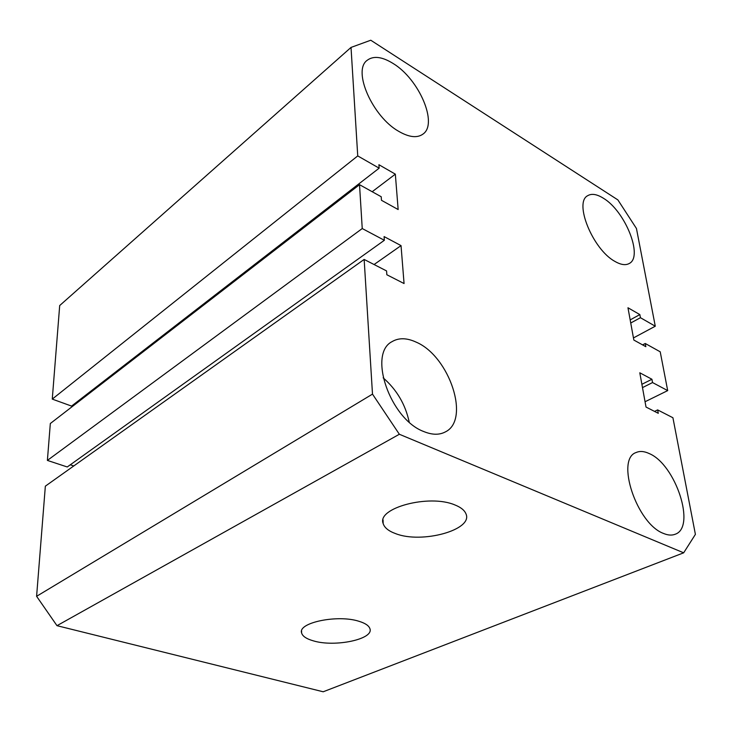 <?xml version="1.0" encoding="UTF-8"?>
<svg xmlns="http://www.w3.org/2000/svg" width="732" height="732" viewBox="0 0 732 732"><rect width="100%" height="100%" fill="white"/><g stroke="black" fill="none" stroke-linecap="round" stroke-linejoin="round"><path stroke-width="1.1" d="M358.955 621.285C337.708 614.331 297.814 622.639 301.584 632.86C302.444 636.199 306.388 638.871 313.406 640.866C334.927 647.463 374.354 639.173 369.88 628.587C368.837 625.622 365.204 623.188 358.955 621.285M454.828 504.915C429.144 493.853 376.559 508.072 383.165 523.536C384.437 527.717 388.591 531.075 395.619 533.628C421.724 544.041 473.833 529.858 465.881 513.654C464.399 510.158 460.721 507.249 454.828 504.915M603.397 198.244C596.919 194.172 591.685 193.321 587.714 195.682C573.723 202.389 592.774 249.319 614.724 261.297C620.727 264.81 625.567 265.542 629.246 263.493C643.483 256.658 625.128 211.072 603.397 198.244M649.247 453.575C644.242 451.214 639.869 450.857 636.135 452.513C615.374 459.046 636.785 523.892 663.595 533.472C667.968 535.293 671.811 535.568 675.114 534.269C696.425 527.452 675.599 464.436 649.247 453.575M393.13 63.492C382.058 56.639 373.393 55.586 367.135 60.335C352.275 70.711 372.57 116.8 398.775 131.376C409.133 137.332 417.194 138.247 422.968 134.102C438.276 123.845 419.116 79.157 393.13 63.492M416.325 342.21C406.91 337.818 398.821 337.626 392.059 341.634C367.702 353.721 390.156 419.216 423.764 431.541C432.109 434.973 439.282 435.11 445.266 431.953C470.713 420.003 449.457 356.319 416.325 342.21M323.196 691.777L56.986 625.677L399.352 434.259L683.67 552.816L323.196 691.777M683.67 552.816L695.4 534.378L672.918 417.743L657.647 409.911L654.545 411.402M657.647 409.911L658.278 413.305L646.017 407.047L639.795 372.789L651.919 379.258L641.882 384.309M651.919 379.258L652.541 382.562L642.486 387.612M652.541 382.562L667.694 390.604L645.057 401.74M351.021 47.424L357.738 155.916L52.265 399.105L59.695 305.546L351.021 47.424L370.767 40.223L617.881 199.909L636.447 228.494L655.277 326.207L640.436 317.706L639.85 314.586L627.964 307.76L633.839 340.051L645.844 346.693L645.249 343.491L660.218 351.808L667.694 390.604M645.249 343.491L642.595 344.891M639.85 314.586L630.179 319.902M640.436 317.706L630.737 323.013M655.277 326.207L633.454 337.928M52.265 399.105L71.553 406.086L379.158 168.168L378.911 164.718L395.335 174.152L372.185 191.729M357.738 155.916L379.158 168.168M74.206 404.037L75.112 404.366M395.335 174.152L398.153 209.544L381.473 200.303L381.216 196.743L359.522 184.684L50.325 423.517L47.388 460.41L362.239 228.549L359.522 184.684M364.152 259.439L372.497 394.118L36.6 596.306L45.347 486.167L364.152 259.439L386.569 270.932L386.844 274.756L404.064 283.54L401.035 245.613L384.09 236.582L384.355 240.288L67.252 466.97L47.388 460.41M384.355 240.288L362.239 228.549M73.767 465.955L70.281 464.802M401.035 245.613L374.079 264.527M36.6 596.306L56.986 625.677M372.497 394.118L399.352 434.259M409.206 422.09C405.427 404.448 396.744 389.698 383.156 377.831M301.593 631.066L301.584 632.86M383.065 519.921L383.165 523.536"/></g></svg>
